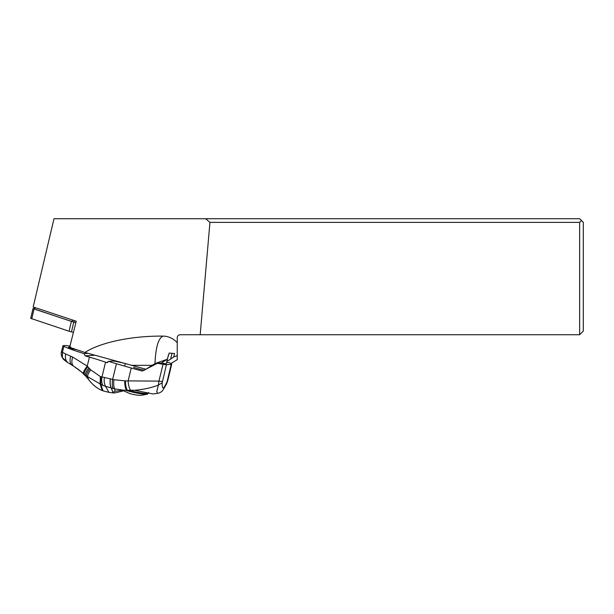 <?xml version="1.0" encoding="UTF-8"?>
<svg xmlns="http://www.w3.org/2000/svg" width="614" height="614" viewBox="0 0 614 614"><rect width="100%" height="100%" fill="white"/><g stroke="black" fill="none" stroke-linecap="round" stroke-linejoin="round"><path stroke-width="0.92" d="M146.132 369.306L84.955 352.459L69.635 347.378L76.243 321.229L33.179 306.962L53.986 218.722L579.647 218.722L583.3 222.375L583.3 331.084L579.647 334.737L200.179 334.737L209.95 222.375L205.636 218.722M84.955 352.459C99.944 342.612 130.698 336.019 161.221 336.104L163.109 336.111A29.15 22.841 95 0 1 177.246 342.719L177.246 337.662C177.431 335.889 178.398 334.914 180.171 334.737L200.179 334.737M209.95 222.375L579.647 222.375L581.473 220.549M171.974 353.311L170.608 359.106L173.585 357.01L177.246 355.659L177.246 359.681L170.899 363.534M170.608 359.106L166.862 361.469M161.328 363.02L167.238 359.297L154.997 363.542L145.833 369.329M154.997 363.542C155.695 347.087 158.42 337.946 163.163 336.111M173.585 357.01L174.599 353.549L169.211 353.05L167.238 359.297M177.246 355.659L177.246 342.719M579.647 334.737L579.647 222.375M129.485 393.482L131.358 394.004M166.571 362.682L168.904 362.529A36.541 4.252 -166.3 0 1 171.321 363.772A7.307 0.852 -166.3 0 1 171.72 364.186A7.307 0.852 -166.3 0 1 171.206 364.363L166.44 364.67A7.307 0.852 -166.3 0 1 163.032 364.309A36.541 4.252 -166.3 0 1 157.545 363.265L142.402 371.017A36.541 4.252 -166.3 0 1 131.25 368.032L128.126 380.895A43.256 40.271 86.3 0 1 125.486 380.918L113.951 379.698L100.343 376.543L90.688 369.858L87.257 366.105L89.444 357.118A54.807 6.37 -166.3 0 1 88.992 356.98A54.807 6.37 13.7 0 1 85.131 355.844L83.98 353.603A54.807 6.37 -166.3 0 1 63.856 346.419A6.577 0.767 -166.3 0 1 62.927 345.766A6.577 0.767 -166.3 0 1 63.388 345.605L64.938 345.505A6.577 0.767 -166.3 0 1 69.244 346.066A54.807 6.37 -166.3 0 1 69.927 346.212M157.545 363.265L161.651 362.997A4.567 0.53 13.7 0 0 166.348 363.595L168.482 354.815M131.25 368.032L116.437 363.741A36.541 4.252 -166.3 0 1 108.624 361.331L112.769 361.063A5.48 0.637 -166.3 0 1 117.197 361.723L124.918 363.411M133.56 367.372A13.884 1.612 13.7 0 0 136.492 368.277A13.884 1.612 13.7 0 0 144.42 370.257M157.706 393.336L152.955 393.942L134.512 390.274C143.684 389.499 151.643 387.756 158.381 385.055L158.942 381.117L128.126 380.895C128.372 385.032 129.186 388.155 130.567 390.266L129.569 390.281A52.75 49.112 -93.7 0 1 127.344 390.274A10.96 3.983 -88.4 0 1 125.486 380.918M134.512 390.274L130.567 390.266M108.624 361.331L106.736 362.605A36.541 4.252 -166.3 0 1 105.562 362.206A54.807 6.37 13.7 0 0 89.444 357.118M88.201 353.326L83.98 353.603M65.675 354.032L62.428 352.282L62.398 357.701L68.169 362.859A8.865 5.818 -74.5 0 1 65.675 354.032L72.629 357.049L87.257 366.105A10.96 2.717 -47.4 0 0 83.481 373.466L73.734 366.243C71.715 364.601 71.347 361.539 72.629 357.049M89.759 368.868C87.441 371.938 86.328 374.294 86.405 375.945L100.765 384.303L103.037 390.865L102.223 390.542C97.25 388.508 92.768 384.924 88.769 379.79L85.3 375.054C85.162 373.504 86.367 371.132 88.923 367.939M88.9 367.916C86.351 371.094 85.139 373.466 85.269 375.031L83.481 373.466M86.413 376.981L84.11 374.018C83.934 372.529 85.169 370.104 87.833 366.735M88.769 379.79L87.549 376.766C87.549 375.031 88.593 372.729 90.688 369.858M100.857 376.773L100.765 384.303L102.922 385.492C101.724 383.151 101.394 380.358 101.939 377.119L105.562 362.206M116.437 363.741L112.615 379.46A10.96 3.891 100.6 0 0 113.091 388.516L102.922 385.492M123.268 390.911L118.379 392.085C114.35 393.113 112.539 393.229 112.945 392.446L111.264 388.132C110.144 385.953 109.806 382.898 110.259 378.968M104.349 377.71C103.896 381.302 104.357 384.28 105.738 386.651L108.924 392.354L113.329 392.952L112.976 392.4L115.071 391.241L123.084 390.136L114.549 388.823L115.071 391.241M127.344 390.274A53.848 50.125 -93.7 0 1 126.446 390.243L123.084 390.136M107.212 362.674L107.703 362.544M113.091 388.516L114.549 388.823C113.644 386.713 113.444 383.673 113.951 379.698M171.206 364.363L166.617 383.819L163.086 389.882C161.766 391.778 159.932 392.937 157.583 393.351L156.785 391.494L158.381 385.055L162.188 382.791L166.44 364.67M69.144 363.411L72.114 365.23A9.77 5.557 -65.8 0 1 70.725 356.174M62.927 345.766L61.5 351.63C60.97 352.758 61.093 354.485 61.884 356.818L63.081 358.683M73.373 366.021L72.114 365.23A9.77 5.557 -65.8 0 0 72.214 365.292L73.734 366.243M73.626 348.391L72.698 348.867A6.954 0.806 13.7 0 0 76.558 349.673M70.825 347.056L69.758 348.023L72.698 348.867M70.15 346.695L68.43 347.317L69.758 348.023M69.037 347.37L69.535 347.248M75.898 322.596L73.772 322.074A4.382 0.499 -166.7 0 1 72.506 321.744A4.382 0.499 -166.7 0 1 71.385 321.406L33.018 308.52L30.7 318.344L69.075 331.23A4.382 0.499 13.3 0 0 70.188 331.568A4.382 0.499 13.3 0 0 71.454 331.898L73.427 332.374M33.018 308.52L33.593 308.458M35.036 307.576L33.394 308.581L34.277 309.057L71.615 321.429A4.022 0.46 13.3 0 0 73.795 322.043L74.217 320.562M75.913 322.55L73.795 322.043M131.741 365.338L152.165 365.338M128.856 390.289A15.527 1.765 -166.7 0 0 147.322 393.528A15.527 1.765 -166.7 0 0 148.411 393.152L147.383 394.18A15.012 1.704 -166.7 0 1 146.646 394.295A15.012 1.704 -166.7 0 1 125.386 390.189M162.349 381.478A7.307 0.852 13.7 0 1 158.942 381.117L163.032 364.309M166.647 382.507C163.47 389.568 161.981 389.66 162.188 382.791M167.115 381.179A7.307 0.852 13.7 0 0 167.637 381.002L171.72 364.186M119.177 361.799L118.863 361.823A1.827 1.704 -93.7 0 0 119.385 361.884L119.369 361.884M118.863 361.823A7.307 0.852 13.7 0 0 118.356 361.984M95.139 355.199L85.131 355.844M63.856 346.419L62.428 352.282A6.577 0.767 13.7 0 1 61.5 351.63M102.223 390.542L100.09 383.934L100.343 376.543M110.367 378.984C109.914 382.921 110.244 385.976 111.364 388.155L112.976 392.4M126.446 390.243C125.248 388.117 124.68 385.001 124.749 380.887M73.772 322.074L71.454 331.898M71.385 321.406L69.075 331.23M34.054 309.034L31.736 318.858M72.843 320.101L71.615 321.429M35.505 307.729L34.277 309.057M124.688 366.136L125.302 363.519M147.383 394.18L141.826 395.239C139.063 395.239 138.587 395.692 130.559 393.797M122.04 390.151L130.099 393.674M148.411 393.152L148.573 392.461M166.617 383.819L167.637 381.002M87.625 378.385L86.444 377.011M108.924 392.354L103.037 390.865M68.438 363.02C64.923 360.664 63.096 359.167 62.943 358.53L61.884 356.818M85.231 375.684C82.337 372.836 81.178 371.224 73.841 366.312"/></g></svg>
